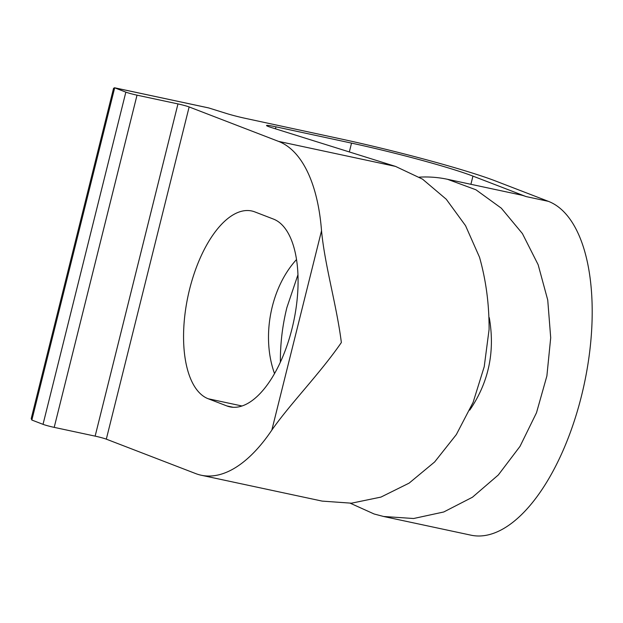 <?xml version="1.0" encoding="UTF-8"?>
<svg xmlns="http://www.w3.org/2000/svg" width="623" height="623" viewBox="0 0 623 623"><rect width="100%" height="100%" fill="white"/><g stroke="black" fill="none" stroke-linecap="round" stroke-linejoin="round"><path stroke-width="0.93" d="M350.344 503.259L374.127 513.991L383.597 516.483L471.066 535.196A171.551 79.043 -77.9 0 0 582.894 390.076A171.551 79.043 -77.9 0 0 548.365 201.338L495.277 180.888A120.083 7.749 14 0 0 340.75 138.906L245.018 118.277A17.156 1.106 14 0 1 226.39 113.456L208.495 107.872M208.962 107.997L114.679 87.827L125.854 92.134A8.574 0.553 14 0 0 137.021 95.163L177.968 103.916A8.574 0.553 14 0 1 189.135 106.946L278.512 141.374A171.551 79.043 102.1 0 1 321.53 230.767L271.838 430.096A171.551 79.043 102.1 0 1 201.206 475.232L322.177 501.11L351.497 503.189L380.949 497.092L409.116 483.129L434.652 461.955L456.332 434.581L473.122 402.326L484.219 366.729L489.086 329.497C489.219 304.413 486.033 280.327 479.523 257.244L465.545 225.674L446.239 199.22L422.526 179.144L395.535 166.411L271.721 127.645A17.156 1.106 14 0 1 266.519 125.511A17.156 1.106 14 0 1 275.973 126.843L351.528 143.119A94.353 6.09 14 0 1 472.943 176.114L526.038 196.564A171.551 79.043 -77.9 0 0 520.509 194.913L447.493 179.292C438.234 177.321 428.842 176.605 419.326 177.15M296.509 259.55C270.6 287.857 261.193 336.7 274.533 373.605M189.135 106.946L106.307 439.153L195.684 473.581A171.551 79.043 102.1 0 0 201.206 475.232M226.834 405.931L208.214 398.759A96.495 44.467 102.1 0 1 188.792 292.6A96.495 44.467 102.1 0 1 251.7 210.971A96.495 44.467 102.1 0 1 254.807 211.898L273.427 219.07A96.495 44.467 -77.9 0 1 292.849 325.229A96.495 44.467 -77.9 0 1 229.949 406.858A96.495 44.467 -77.9 0 1 226.834 405.931L233.158 407.286M297.942 274.759L286.876 307.606C282.421 325.572 280.257 343.771 280.381 362.189M383.597 516.483L413.625 518.507L443.747 511.981L472.46 497.224L498.314 474.975L520.018 446.356L536.481 412.8L546.885 375.988L550.701 337.767L547.742 300.06L538.155 264.744L522.417 233.594L501.32 208.183L475.917 189.774L447.493 179.292M469.726 410.129C488.697 382.429 495.215 351.606 489.281 317.668M321.53 230.767C324.77 265.367 336.763 305.636 341.357 342.541C319.755 373.839 290.295 403.642 271.838 430.096M106.307 439.153A8.574 0.553 14 0 0 95.132 436.131L54.193 427.37A8.574 0.553 14 0 1 43.026 424.341L31.851 420.042L31.205 418.617L113.573 88.287L114.679 87.827L31.851 420.042M526.038 196.564L548.365 201.338M395.535 166.411L278.512 141.374M125.854 92.134L43.026 424.341M137.021 95.163L54.193 427.37M177.968 103.916L95.132 436.131M275.483 128.829L275.973 126.843M349.332 151.942L351.528 143.119M470.902 184.307L472.943 176.114M242.051 406.001L208.214 398.759M208.495 107.88L114.422 87.75"/></g></svg>

